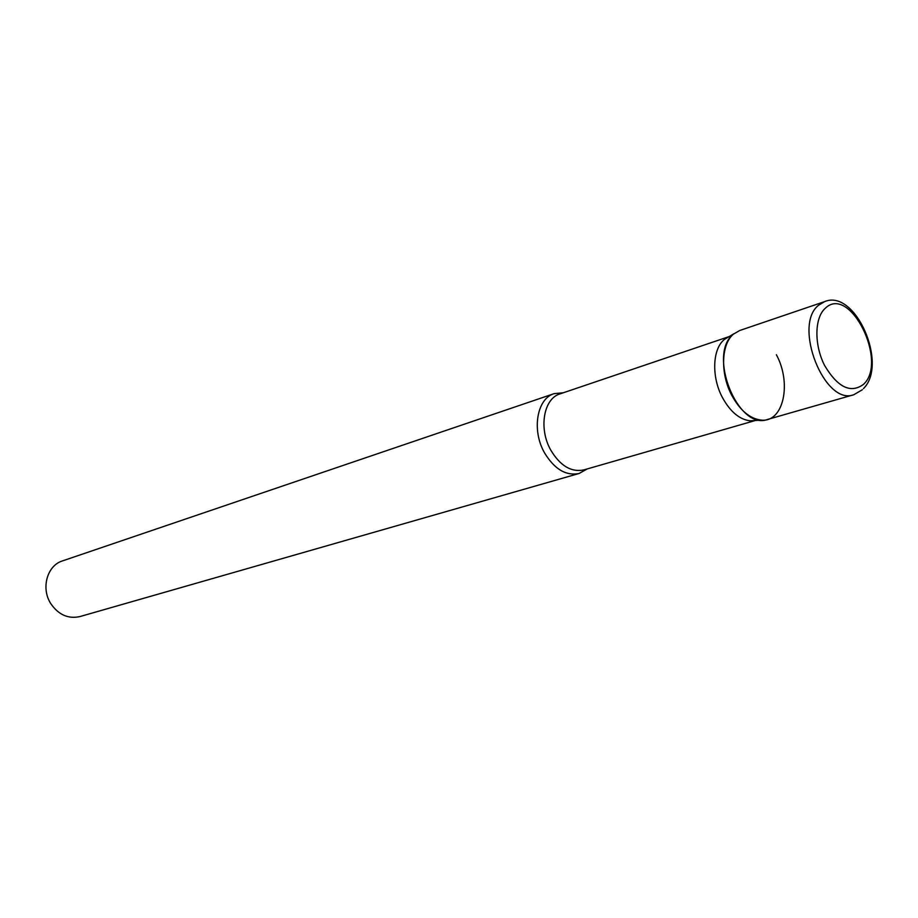 <?xml version="1.0" encoding="UTF-8"?>
<svg xmlns="http://www.w3.org/2000/svg" width="918" height="918" viewBox="0 0 918 918"><rect width="100%" height="100%" fill="white"/><g stroke="black" fill="none" stroke-linecap="round" stroke-linejoin="round"><path stroke-width="1.38" d="M863.459 388.589C888.429 364.194 855.324 288.527 824.651 301.609L739.656 330.526L733.551 334.083C707.067 353.763 737.911 430.863 767.517 419.469L853.82 394.729L862.369 389.725M755.307 420.49L750.201 420.834C739.506 419.515 730.258 411.757 722.432 397.551C711.22 376.747 712.448 348.45 724.658 339.281L729.041 336.654M776.376 354.727C792.05 383.563 783.387 422.854 761.114 420.088C749.857 418.688 740.08 410.449 731.795 395.383C719.941 373.316 721.192 343.321 734.044 333.659L724.658 339.281M587.199 468.937L579.166 473.459C565.97 476.121 554.392 469.19 544.431 452.666C531.499 430.049 536.95 398.538 554.162 393.627L563.342 392.766M579.166 473.459L79.912 616.575C68.207 619.145 58.488 614.808 50.754 603.585C40.771 588.208 47.162 565.477 62.47 560.909L554.162 393.627M824.651 301.609L818.626 305.212C792.532 325.247 824.536 406.181 853.82 394.729M825.202 308.345C814.45 317.823 814.048 344.847 824.593 365.456C837.675 387.373 850.619 393.696 863.425 384.424C888.532 362.013 849.724 283.914 825.202 308.345M755.457 420.478L583.791 469.924C571.237 472.46 560.232 465.851 550.754 450.095C538.453 428.545 543.605 398.55 559.98 393.902L729.179 336.573M750.201 420.834L761.114 420.088"/></g></svg>
